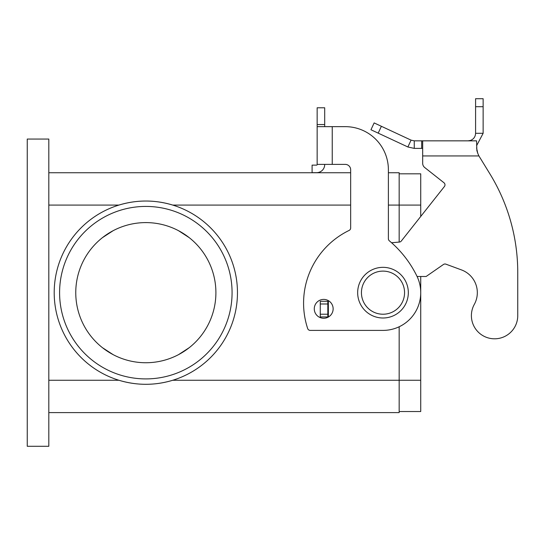 <?xml version="1.0" encoding="UTF-8"?>
<svg xmlns="http://www.w3.org/2000/svg" width="545" height="545" viewBox="0 0 545 545"><rect width="100%" height="100%" fill="white"/><g stroke="black" fill="none" stroke-linecap="round" stroke-linejoin="round"><path stroke-width="0.82" d="M408.328 292.665A25.336 25.336 0 0 0 382.999 267.336A25.336 25.336 0 0 0 357.663 292.665A25.336 25.336 0 0 0 382.999 318.001A25.336 25.336 0 0 0 408.328 292.665M323.703 318.273A9.435 9.435 0 0 0 333.138 308.838A9.435 9.435 0 0 0 323.703 299.403A9.435 9.435 0 0 0 314.274 308.838A9.435 9.435 0 0 0 323.703 318.273M48.812 205.077L118.912 205.077C128.014 202.359 136.986 201.01 145.835 201.037A91.635 91.635 0 0 1 237.463 292.665A91.635 91.635 0 0 1 145.835 384.3C136.986 384.32 128.014 382.978 118.912 380.26L48.812 380.26M48.812 412.599L399.165 412.599L399.165 380.26L172.751 380.26C163.657 382.978 154.685 384.32 145.835 384.3A91.635 91.635 0 0 1 54.2 292.665A91.635 91.635 0 0 1 145.835 201.037C154.685 201.01 163.657 202.359 172.751 205.077L350.66 205.077M59.589 292.665A86.239 86.239 0 0 1 145.835 206.426A86.239 86.239 0 0 1 232.075 292.665A86.239 86.239 0 0 1 145.835 378.911A86.239 86.239 0 0 1 59.589 292.665M215.902 292.665A70.073 70.073 0 0 0 145.835 222.598A70.073 70.073 0 0 0 75.762 292.665A70.073 70.073 0 0 0 145.835 362.738A70.073 70.073 0 0 0 215.902 292.665M102.399 237.681L113.149 230.685A70.073 70.073 0 0 1 178.508 230.685L189.265 237.681M189.272 347.656L178.515 354.652A70.073 70.073 0 0 1 113.156 354.652L102.399 347.656M399.165 242.082L399.165 172.738L388.387 172.738M48.812 172.738L350.66 172.738M420.726 276.499L420.726 380.26L399.165 380.26L399.165 326.755M420.726 380.26L420.726 411.523L399.165 411.523M420.726 216.467L420.726 173.814L399.165 173.814M48.812 446.287L48.812 139.05L27.25 139.05L27.25 446.287L48.812 446.287M324.697 164.386L324.697 164.583A8.086 8.086 0 0 1 316.611 172.67L312.094 172.67L312.094 165.128L316.611 165.128A0.538 0.538 0 0 0 317.149 164.583L317.149 126.651L345.264 126.651A43.123 43.123 0 0 1 388.387 169.774L388.387 238.765A2.698 2.698 0 0 0 389.348 240.829A107.801 107.801 0 0 1 416.911 276.131A37.728 37.728 0 0 1 382.999 330.399L310.228 330.399A2.698 2.698 0 0 1 307.673 328.553A80.851 80.851 0 0 1 349.141 230.412A2.698 2.698 0 0 0 350.66 227.987L350.66 169.774A5.389 5.389 0 0 0 345.264 164.386L317.149 164.386M332.239 164.386L332.239 126.651L345.264 126.651A43.123 43.123 0 0 1 388.387 169.774M389.348 240.829A107.801 107.801 0 0 1 416.911 276.131A37.728 37.728 0 0 1 382.999 330.399M310.228 330.399A2.698 2.698 0 0 1 307.673 328.553A80.851 80.851 0 0 1 349.141 230.412M317.149 126.651L317.149 107.787L324.697 107.787L324.697 126.651M323.069 169.454A8.086 8.086 0 0 1 316.611 172.67L314.792 172.67M350.66 169.774A5.389 5.389 0 0 0 345.264 164.386M517.75 315.63A23.176 23.176 0 0 1 514.855 326.85A23.176 23.176 0 0 0 517.75 315.63L517.75 272.514L517.75 315.63M414.261 140.848L414.261 148.39L407.885 146.98L370.954 129.758L374.143 122.918L411.073 140.14L414.261 140.848L476.575 140.848L476.855 150.509M474.293 304.41A24.253 24.253 0 0 0 461.472 269.911A24.253 24.253 0 0 1 474.293 304.41A23.176 23.176 0 0 0 483.354 335.911A23.176 23.176 0 0 0 514.855 326.85A23.176 23.176 0 0 1 483.354 335.911A23.176 23.176 0 0 1 474.293 304.41M422.675 140.848L422.675 155.938L478.919 155.938L489.955 173.95L478.919 155.938L477.767 153.336L476.575 147.893M443.964 182.752L424.719 167.533L443.964 182.752A2.698 2.698 0 0 1 444.4 186.54A2.698 2.698 0 0 0 443.964 182.752M476.861 150.549L477.761 153.322M468.039 140.848L470.594 140.406C473.748 139.084 475.41 136.72 475.587 133.3L475.587 98.713L483.136 98.713L483.136 133.3L476.575 145.747M407.885 146.98L411.073 140.14M422.675 148.39L414.261 148.39M475.587 133.3L483.136 133.3M517.75 272.514A188.652 188.652 0 0 0 489.955 173.95A188.652 188.652 0 0 1 517.75 272.514M417.089 276.499L426.115 276.499L443.446 264.482A2.698 2.698 0 0 1 445.919 264.168L461.472 269.911M329.098 301.099L327.817 301.29L327.817 316.924L328.567 316.924M444.4 186.54L401.284 241.053A2.698 2.698 0 0 1 399.403 242.062L391.569 242.75M422.675 163.302A5.389 5.389 0 0 0 424.719 167.533A5.389 5.389 0 0 1 422.675 163.302L422.675 155.938M327.817 301.29L320.269 301.29L320.269 316.924L327.817 316.924M361.437 292.665A21.562 21.562 0 0 0 382.999 314.227A21.562 21.562 0 0 0 404.56 292.665A21.562 21.562 0 0 0 382.999 271.11A21.562 21.562 0 0 0 361.437 292.665M388.387 205.077L420.726 205.077M317.149 124.553L324.697 124.553M421.673 140.848L421.673 148.39M470.594 140.406L470.751 140.848M475.587 106.704L483.136 106.704M328.356 301.29L328.356 316.924M327.817 303.987L320.269 303.987M327.817 314.227L320.269 314.227M381.384 126.297L378.196 133.137"/></g></svg>
